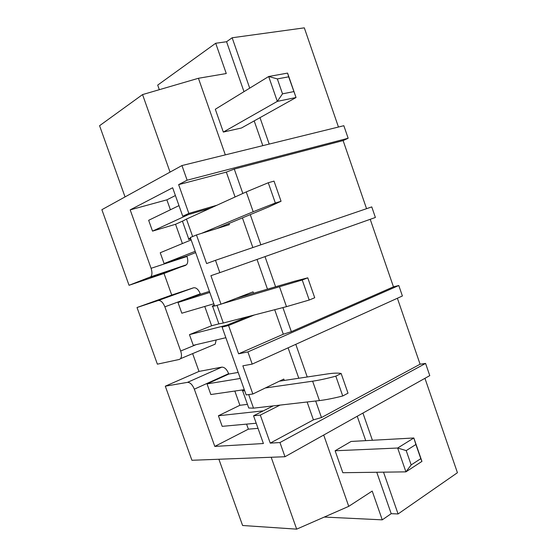 <?xml version="1.0" encoding="UTF-8"?>
<svg xmlns="http://www.w3.org/2000/svg" width="557" height="557" viewBox="0 0 557 557"><rect width="100%" height="100%" fill="white"/><g stroke="black" fill="none" stroke-linecap="round" stroke-linejoin="round"><path stroke-width="0.84" d="M343.836 125.708L181.944 165.554L187.131 180.203L348.153 138.247L343.836 125.708M371.763 206.905L375.39 217.474L219.841 272.638L215.482 260.321L371.763 206.905M398.791 285.518L402.391 295.983L252.203 364.097L247.893 351.913L398.791 285.518L393.458 286.841L370.21 219.305M397.385 298.253L420.089 364.215L425.576 363.422L429.774 375.62L284.982 456.733L191.914 460.277L165.297 386.189L198.995 371.422L192.631 353.611M425.576 363.422L279.962 442.543L284.982 456.733M424.942 378.328L457.429 472.712L398.081 513.951L391.209 513.679L382.262 519.848L324.285 517.056M249.71 88.145L232.151 37.765L304.317 27.85L338.454 127.031M366.555 208.687L343.119 140.587L348.153 138.247M137.022 307.52L157.38 364.167L179.284 359.453L180.524 358.687C181.742 356.995 181.791 354.433 180.67 351.014L164.865 306.83C162.971 302.298 160.743 300.195 158.188 300.529L137.022 307.52L171.723 295.05L164.023 273.48L186.546 264.742C188.001 262.89 188.155 260.14 186.999 256.471L186.846 256.053L195.66 252.606M181.944 165.554L101.875 209.69L129.043 285.295L164.023 273.48M129.043 285.295L150.822 276.773C152.207 274.907 152.298 272.081 151.086 268.307L130.185 209.871L166.87 199.845L170.4 209.773M209.418 291.381L200.416 294.235L200.269 293.811C198.424 289.424 196.189 287.419 193.564 287.795L171.723 295.05M130.185 209.871L172.642 187.751L182.752 216.227L188.837 213.415L216.882 205.248M182.752 216.227L210.664 208.074M253.539 293.24L253.052 291.854L221.004 304.178L214.619 306.037L190.306 237.526L196.468 234.943L229.373 224.652L228.969 223.489M343.119 140.587L234.274 169.063L226.337 172.106L178.637 184.632L187.131 180.203M260.857 244.808L250.267 214.619M242.838 193.453L234.274 169.063M252.85 247.545L242.42 217.884M235.075 196.983L226.337 172.106M188.837 213.415L178.637 184.632M215.482 260.321L206.612 263.558L196.468 234.943M182.404 243.548L175.552 224.283L182.661 221.052M222.863 226.685L222.661 226.114M274.698 309.713L283.311 334.221L238.598 353.806L228.558 325.483L222.097 327.112L247.802 316.668M228.558 325.483L254.368 314.97M221.004 304.178L210.908 275.694L219.841 272.638M283.311 334.221L291.339 331.659L282.893 307.589M275.59 286.785L265.007 256.617M267.471 289.16L257.028 259.444M393.458 286.841L291.339 331.659M218.873 323.868L211.618 325.748L204.76 306.461M247.009 295.147L246.709 294.298M222.097 327.112L246.159 394.92L252.843 394.008L283.785 379.073L284.265 380.438M307.13 401.987L313.41 419.867L270.249 443.121L260.314 415.09L253.56 415.787L273.202 405.886M260.314 415.09L280.032 405.106M252.843 394.008L242.852 365.817L252.203 364.097M313.41 419.867L321.48 417.548L315.673 401.005M307.241 376.978L295.788 344.33M298.789 378.252L288.087 347.819M420.089 364.215L321.48 417.548M247.447 404.368L239.886 405.294L234.824 391.042M212.663 345.208L215.176 344.156L216.207 339.958M238.173 372.424L228.788 374.06L228.642 373.65C226.803 369.263 224.52 367.098 221.79 367.14L198.995 371.422M228.642 373.65L194.323 389.176C192.43 384.65 190.146 382.374 187.479 382.36L165.297 386.189M240.311 378.447L207.044 383.912L228.788 374.06M227.096 325.079L189.464 334.639L193.272 345.326L225.85 337.702M207.044 383.912L210.838 394.537L244.293 389.663M263.364 410.85L218.414 415.759L239.886 405.294M209.801 292.46L177.989 302.493L181.819 313.215L213.818 303.795M189.464 334.639L211.618 325.748M178.985 205.617L148.656 220.3L152.521 231.127L188.524 214.542M152.521 231.127L175.552 224.283M191.155 239.914L160.235 252.753L164.085 263.538L195.201 251.311M177.989 302.493L200.416 294.235M164.085 263.538L186.846 256.053M175.406 195.535L166.87 199.845M218.414 415.759L222.187 426.349L256.206 423.243M258.016 428.354L248.373 429.155L246.577 424.121M194.323 389.176L214.8 446.415L248.373 429.155M253.56 415.787L263.405 443.525L214.8 446.415M270.249 443.121L279.962 442.543M238.598 353.806L247.893 351.913M259.994 117.652L269.198 144.082M232.151 37.765L226.567 41.733L243.987 91.661M254.187 120.897L262.82 145.649M226.567 41.733L215.698 43.258L226.274 73.538L198.424 78.279L225.32 154.881M159.323 89.691L157.701 85.103L215.698 43.258M125.047 196.92L99.571 125.708L142.55 94.586L170.052 172.113M142.55 94.586L198.424 78.279M357.225 416.26L365.726 440.643M376.755 472.252L391.209 513.679M362.927 413.064L372.41 440.274M383.522 472.162L398.081 513.951M271.182 457.255L296.679 529.15L348.745 506.348L372.208 491.079L382.262 519.848M323.708 435.038L348.745 506.348M218.894 459.247L242.594 525.495L296.679 529.15M223.322 132.072L277.316 101.374L296.039 97.517L287.586 73.099L288.679 76.824L277.344 78.913L268.683 76.504L215.315 109.249L223.322 132.072L241.473 127.999L296.039 97.517L288.679 76.824M277.344 78.913L282.517 93.848L277.316 101.374L268.683 76.504L287.586 73.099M282.517 93.848L293.79 91.599M335.126 450.766L397.656 448.03L405.928 471.863L342.827 472.712L335.126 450.766L351.091 441.45L413.837 437.983L415.898 444.5L406.206 450.606L411.17 464.914L420.8 458.662L415.898 444.5M411.17 464.914L405.928 471.863L421.941 461.398L413.837 437.983L397.656 448.03L406.206 450.606M421.941 461.398L420.8 458.662M190.807 238.946C188.635 239.468 187.946 239.461 188.726 238.939L190.487 238.034M182.647 221.804L182.438 221.22L186.456 219.082L246.243 191.907L268.265 182.752L274.023 181.116L281.055 201.258L268.613 206.981L216.555 228.655M201.634 233.32L253.191 211.723L275.339 203.006L268.265 182.752M275.339 203.006L281.055 201.258M218.685 323.345L218.88 323.882L223.315 323.011L286.486 306.656L309.226 300.028L302.228 279.997L307.77 277.832L294.583 281.222L236.453 298.239M214.285 305.104C212.266 306.023 211.723 306.434 212.649 306.336L214.577 305.925M221.965 303.809L302.228 279.997M309.226 300.028L314.719 297.751L307.77 277.832M248.227 406.561L248.735 408.002L253.512 408.156L319.426 400.574C325.845 399.829 333.615 398.297 342.736 395.978L335.822 376.17L341.142 373.482C338.092 372.863 333.385 373.037 327.029 373.998L279.447 381.169M241.933 390.011L242.567 390.624L244.704 390.819M265.348 387.971L312.623 381.183C318.994 380.264 326.722 378.593 335.822 376.17M342.736 395.978L348.021 393.179L341.142 373.482M186.999 256.471L151.086 268.307M185.592 265.383L149.91 277.414M158.188 300.529L193.564 287.795M200.269 293.811L164.865 306.83M196.022 344.686L180.67 351.014M187.479 382.36L221.79 367.14M192.645 236.544L186.456 219.082M253.191 211.723L246.243 191.907M223.315 323.011L217.042 305.327M286.486 306.656L279.614 287.057M253.512 408.156L248.701 394.572M319.426 400.574L312.623 381.183M186.546 264.742L150.822 276.773M215.176 344.156L180.524 358.687M188.726 238.939L182.438 221.22M218.88 323.882L212.649 306.336M248.735 408.002L242.567 390.624"/></g></svg>
